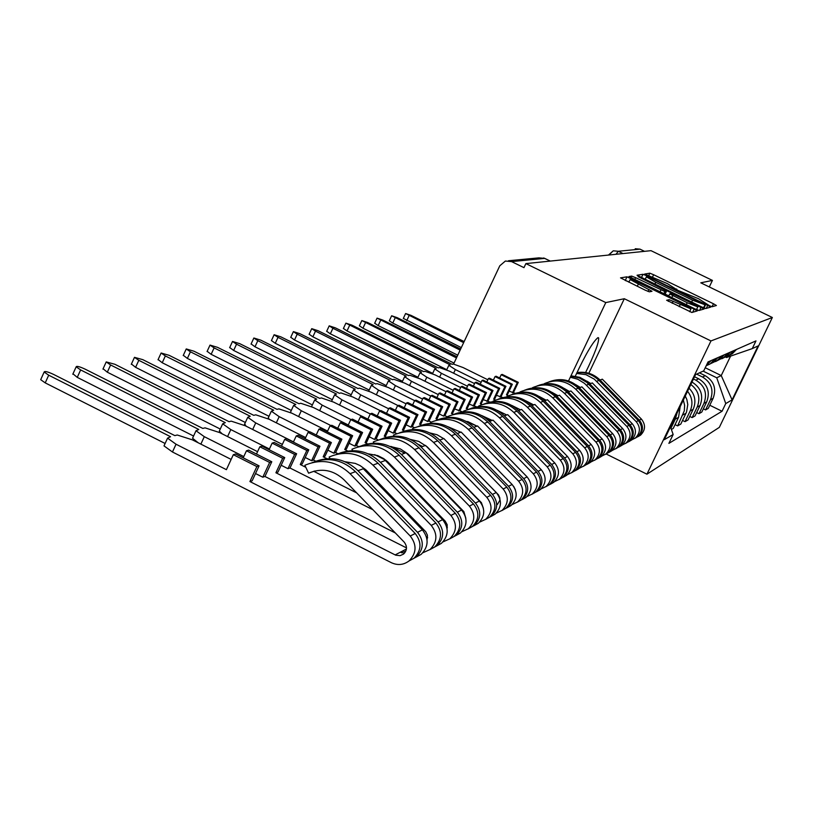 <?xml version="1.0" encoding="UTF-8"?>
<svg xmlns="http://www.w3.org/2000/svg" width="813" height="813" viewBox="0 0 813 813"><rect width="100%" height="100%" fill="white"/><g stroke="black" fill="none" stroke-linecap="round" stroke-linejoin="round"><path stroke-width="1.22" d="M709.414 305.668L712.076 306.735L716.416 305.505L713.479 303.777L653.632 274.733L649.841 273.198L644.648 274.042L667.31 283.564L678.001 290.424L698.499 298.696L709.414 305.668M585.594 372.517C594.699 353.889 599.039 342.354 598.632 337.903L597.962 337.639C593.073 341.501 585.523 354.346 575.319 376.165M666.66 300.241L691.843 312.487L697.259 310.932L694.16 309.113L626.986 276.816L620.522 277.863L645.288 290.211L649.374 291.837L651.996 291.288L630.146 279.55C631.02 279.347 634.658 280.759 641.051 283.798L682.686 304.032L690.959 308.879L669.14 299.662L666.63 300.302M710.969 340.932L624.313 298.727L605.787 302.578L525.879 263.605L651.01 250.668L712.432 280.404L700.786 282.822L772.35 317.497L710.969 340.932L646.935 474.192L719.332 427.364L772.35 317.497M701.832 306.999L705.704 308.544L710.714 307.111L707.716 305.363L646.884 275.841L643.022 274.276L637.046 275.251L701.832 306.999M704.088 309.001L698.906 310.475L694.952 308.899L628.947 276.532L631.65 276.085L635.634 277.68L664.871 291.552L666.518 291.186L663.51 289.428L638.073 276.613L704.119 308.981M606.061 453.949L646.935 474.192M525.879 263.605L523.968 267.65L511.57 261.613L505.371 261.044L499.782 265.81L453.603 364M605.787 302.578L568.521 380.972M635.227 248.727L640.004 249.154L618.276 251.268L616.03 254.286M644.516 251.339L640.004 249.154M709.292 286.948L712.432 280.404M728.062 355.972L732.371 353.716L736.466 349.458M696.629 374.122L702.503 376.998C711.334 382.466 713.987 390.057 710.44 399.783L713.123 398.309C716.639 388.655 714.007 381.124 705.237 375.697L699.414 372.842M713.123 398.309L708.275 408.37L705.562 409.925L703.357 408.837M733.966 350.555L729.84 354.844L723.58 357.669M710.44 399.783L705.562 409.925M721.914 358.726L726.324 356.419L730.491 352.08M696.68 412.567L698.977 413.685L701.792 412.079L706.721 401.835C710.298 392.008 707.625 384.325 698.692 378.797L694.526 376.765M727.899 353.218L723.692 357.588L717.249 360.484M693.469 378.98L695.847 380.149C704.851 385.718 707.544 393.462 703.946 403.37L698.977 413.685M715.521 361.582L720.044 359.224L724.292 354.803M689.749 416.429L692.137 417.597L695.054 415.931L700.084 405.494C703.712 395.525 701.019 387.71 691.985 382.059M721.588 355.982L717.31 360.444L706.192 365.769M690.816 384.488C698.56 390.464 700.684 397.994 697.198 407.079L692.137 417.597M708.875 364.549L713.519 362.131L717.849 357.629M682.544 420.443L685.024 421.662L688.062 419.925L693.184 409.295C696.416 401.388 695.034 394.356 689.028 388.208M715.044 358.858L710.674 363.401L713.519 362.131M687.554 391.287C692.3 397.354 693.174 403.898 690.186 410.941L685.024 421.662M706.355 365.423L711.141 360.566M675.064 424.62L677.635 425.89L680.796 424.081L686.528 412.069L687.788 404.569L686.863 399.539L685.268 396.043M708.235 361.846L707.747 362.537M683.337 400.047L684.627 405.372L684.302 410.829L677.635 425.89M671.396 429.457L673.245 428.41L678.56 417.354L680.186 406.612M677.026 413.187L675.308 419.142L670.959 428.197M670.481 426.825L673.154 434.498L664.292 439.701L695.562 374.61L703.743 370.86L708.032 361.927L755.978 340.901L752.259 348.614L726.517 357.517L725.623 357.08M703.133 371.135L716.751 377.791L721.233 375.565L730.602 356.094M705.237 367.761L721.233 375.565L732.076 399.864L725.745 403.583L716.751 377.791M752.259 348.614L758.102 345.932L732.076 399.864M673.154 434.498L668.886 443.37L722.046 411.256L725.745 403.583M624.313 298.727L588.825 373.258M709.779 405.24L722.046 411.256M645.217 279.286L641.711 277.802M705.369 308.493L704.088 307.873M705.481 304.946L649.912 277.751L646.376 276.857L655.776 282.324L692.574 300.19L705.481 304.946L704.017 307.995L705.491 304.936M665.125 294.093L668.774 295.861M696.599 309.387L698.855 310.485M687.229 302.741L697.798 306.887L689.658 302.131L675.237 295.129L671.314 293.554L669.688 293.93L687.229 302.741L686.294 304.692M629.028 281.887L625.167 280.434M691.914 312.456L689.749 311.409M464.152 341.572L411.032 315.383L405.616 313.523L463.644 342.649M461.317 347.608L403.329 318.411M590.716 383.533L586.895 381.134M576.844 372.832C585.37 371.856 592.748 374.387 598.978 380.433L638.347 420.636C642.768 426.337 642.483 431.723 637.504 436.815L634.811 438.4M576.559 373.441L585.939 374.651L594.303 379.153L636.244 421.703C640.685 427.425 640.4 432.851 635.39 437.963L631.66 439.914M460.666 348.99L397.201 317.67L391.642 315.769L460.138 350.108M576.945 372.608C585.817 371.256 593.52 373.726 600.055 380.027L639.343 420.138C643.754 425.819 643.469 431.195 638.49 436.276L635.268 438.055M600.055 380.027L602.331 379.183L641.416 419.091C645.807 424.742 645.522 430.087 640.573 435.148L637.91 436.713M457.749 355.179L392.75 323.076L389.315 320.769M580.319 387.425L575.767 384.671M570.777 376.226L579.212 377.933L586.681 382.283L629.049 425.341C633.561 431.164 633.276 436.672 628.185 441.876L625.4 443.512M570.299 377.232L577.83 379.244L584.486 383.36L626.843 426.459C631.386 432.313 631.091 437.851 625.969 443.075L622.118 445.087M457.018 356.734L382.76 320.058L377.059 318.127L456.469 357.903M570.98 375.809L579.832 377.334L587.708 381.775L630.085 424.823C634.587 430.626 634.303 436.124 629.221 441.317L625.888 443.146M589.943 383.817L592.321 382.933L632.26 423.725C636.742 429.498 636.447 434.965 631.396 440.138L628.642 441.744M454.04 363.086L378.177 325.586L374.681 323.218M487.841 379.793L463.024 367.527L453.308 364.021L452.18 364.315L367.689 322.537L361.826 320.576L450.168 364.834L448.837 365.301L455.351 369.58L481.123 382.323M493.369 380.118L495.056 376.561L511.316 384.6L506.458 394.854L507.505 394.508L512.342 384.264L496.113 376.246L495.056 376.561M501.194 374.732L517.292 382.669L518.298 382.344L502.241 374.417L501.194 374.732L499.649 377.994M569.456 391.49L564.141 388.401M544.598 383.807L544.486 383.573C555.98 378.767 566.376 380.636 575.675 389.163L617.016 431.429C621.66 437.414 621.366 443.085 616.132 448.43L612.128 450.493M548.877 381.907C559.822 378.116 569.598 380.22 578.195 388.218L619.323 430.26C623.937 436.215 623.642 441.855 618.439 447.17L615.573 448.847M506.458 394.854L508.298 395.768M509.09 391.144L515.239 393.329M550.818 381.216C561.539 377.801 571.061 379.986 579.384 387.781L620.41 429.711C625.014 435.656 624.719 441.276 619.526 446.581L616.071 448.471M579.384 387.781L581.864 386.846L622.677 428.563C627.26 434.477 626.965 440.067 621.803 445.351L618.957 447.008M446.774 369.681L362.944 328.208L359.407 325.779M518.298 382.344L513.501 392.476M517.292 382.669L512.485 392.821M511.316 384.6L512.342 384.264M474.568 383.594L449.437 371.155L439.467 367.588L438.278 367.883L351.917 325.149L345.891 323.147L436.175 368.431L434.782 368.919L441.408 373.309L467.526 386.236M480.239 384.183L481.997 380.464L498.633 388.685L493.664 399.183L494.761 398.817L499.71 388.34L483.105 380.128L481.997 380.464M488.43 378.543L504.883 386.673L505.94 386.327L489.517 378.218L488.43 378.543L486.814 381.958M558.084 395.758L551.976 392.333M532.688 387.923L532.556 387.649C544.304 382.73 554.933 384.64 564.446 393.37L606.732 436.632C611.478 442.76 611.173 448.552 605.827 454.02L601.671 456.154M537.068 385.931C548.277 382.029 558.277 384.183 567.088 392.384L609.15 435.412C613.866 441.5 613.571 447.272 608.246 452.709L605.279 454.437M493.664 399.183L495.473 400.077M496.418 395.291L502.861 397.598M539.1 385.21C550.066 381.704 559.801 383.939 568.317 391.917L610.278 434.833C614.994 440.92 614.689 446.672 609.384 452.089L605.807 454.04M568.317 391.917L570.919 390.951L612.656 433.634C617.341 439.681 617.047 445.402 611.762 450.798L608.835 452.506M432.689 373.38L347.019 330.942L343.421 328.462M505.94 386.327L501.042 396.693M504.883 386.673L499.975 397.049M498.633 388.685L499.71 388.34M460.656 387.557L435.219 374.956L424.965 371.307L423.725 371.632L335.413 327.873L329.214 325.84L332.913 328.279L421.53 372.191L420.057 372.72L426.805 377.212L453.278 390.331M466.479 388.451L468.329 384.539L485.341 392.964L480.27 403.705L481.408 403.319L486.469 392.598L469.487 384.193L468.329 384.539M475.066 382.527L491.895 390.85L493.003 390.494L476.205 382.191L475.066 382.527L473.369 386.114M546.173 400.22L539.243 396.48M520.198 392.232L520.046 391.917C532.068 386.886 542.942 388.838 552.677 397.781L595.959 442.079C600.817 448.359 600.502 454.294 595.035 459.894L590.716 462.089M524.7 390.149C536.174 386.145 546.417 388.34 555.442 396.744L598.49 440.798C603.317 447.038 603.012 452.943 597.565 458.512L594.506 460.29M480.27 403.705L482.089 404.61M503.897 415.423L504.629 415.789M483.156 399.63L489.985 402.089M526.834 389.386C538.054 385.799 548.023 388.086 556.742 396.256L599.669 440.199C604.496 446.428 604.191 452.313 598.754 457.861L595.075 459.863M556.742 396.256L559.466 395.24L602.169 438.939C606.955 445.128 606.65 450.991 601.254 456.51L598.226 458.268M417.933 377.252L330.342 333.818L326.694 331.267M493.003 390.494L487.993 401.104M491.895 390.85L486.875 401.48M485.341 392.964L486.469 392.598M446.073 391.714L420.311 378.939L409.782 375.22L408.482 375.555L318.107 330.728L311.735 328.665L315.495 331.155L406.165 376.145L404.62 376.704L411.49 381.297L438.319 394.62M452.048 392.923L453.989 388.817L471.408 397.455L466.215 408.461L467.414 408.055L472.587 397.069L455.209 388.462L453.989 388.817M461.052 386.714L478.278 395.24L479.436 394.864L462.251 386.358L461.052 386.714L459.284 390.474M533.674 404.904L525.899 400.85M507.109 396.764L506.926 396.388C519.233 391.236 530.361 393.238 540.34 402.405L584.649 447.8C589.628 454.233 589.313 460.31 583.704 466.042L579.222 468.308M511.733 394.569C523.481 390.443 533.989 392.699 543.236 401.317L587.311 446.459C592.25 452.851 591.945 458.898 586.366 464.599L583.195 466.428M466.215 408.461L468.115 409.406M485.788 418.177L491.154 420.829M469.233 404.183L476.591 406.856M513.968 393.766C525.452 390.088 535.665 392.435 544.598 400.809L588.551 445.829C593.49 452.201 593.175 458.237 587.616 463.918L583.846 465.961M544.598 400.809L547.454 399.742L591.163 444.508C596.071 450.849 595.766 456.845 590.238 462.495L587.098 464.314M402.465 381.307L312.863 336.826L309.153 334.214M479.436 394.864L474.314 405.717M478.278 395.24L473.146 406.114M471.408 397.455L472.587 397.069M430.748 396.063L404.681 383.116L393.838 379.315L392.476 379.661L299.967 333.716L293.391 331.623L297.212 334.173L390.057 380.291L388.421 380.891L395.413 385.596L422.608 399.112M436.896 397.638L438.929 393.319L456.774 402.171L451.459 413.441L452.719 413.024L458.014 401.764L440.209 392.933L438.929 393.319M446.357 391.104L463.989 399.844L465.209 399.447L447.607 390.728L446.357 391.104L444.498 395.057M520.554 409.823L511.875 405.463M493.359 401.52L493.156 401.083C505.747 395.809 517.159 397.862 527.373 407.262L572.779 453.806C577.87 460.402 577.555 466.632 571.813 472.505L567.139 474.843M498.115 399.213C510.158 394.966 520.93 397.272 530.422 406.124L575.574 452.394C580.634 458.949 580.319 465.148 574.608 470.981L571.326 472.881M451.459 413.441L453.41 414.417M467.607 421.469L476.652 425.961M454.63 408.949L462.668 411.917M500.462 398.37C512.231 394.59 522.698 396.988 531.854 405.585L576.874 451.733C581.935 458.268 581.61 464.447 575.919 470.27L572.067 472.363M531.854 405.585L534.852 404.457L579.618 450.341C584.649 456.845 584.334 462.983 578.673 468.776L575.421 470.656M386.236 385.565L294.519 339.976L290.759 337.293M465.209 399.447L459.965 410.565M463.989 399.844L458.735 410.982M456.774 402.171L458.014 401.764M414.64 400.626L388.258 387.506L377.1 383.624L375.667 383.99L280.902 336.867L274.123 334.732L278.016 337.344L373.116 384.64L371.399 385.291L378.512 390.118L406.073 403.827M420.971 402.587L423.106 398.045L441.388 407.12L435.941 418.685L437.272 418.238L442.699 406.703L424.457 397.638L423.106 398.045M430.91 395.707L448.979 404.681L450.26 404.264L432.231 395.311L430.91 395.707L428.959 399.874M506.753 414.986L497.15 410.341M478.918 406.52L478.674 406.022C491.58 400.616 503.277 402.73 513.745 412.364L560.289 460.117C565.513 466.886 565.187 473.278 559.303 479.294L554.436 481.713M483.796 404.091C496.154 399.711 507.21 402.079 516.956 411.165L563.226 458.634C568.429 465.361 568.094 471.713 562.25 477.698L558.846 479.66M435.941 418.685L437.912 419.66M439.284 413.959L443.603 416.104L444.894 415.667L447.475 416.947M486.276 403.207C498.339 399.315 509.06 401.785 518.45 410.606L564.608 457.943C569.791 464.64 569.456 470.981 563.622 476.946L559.679 479.101M518.45 410.606L521.611 409.427L567.494 456.479C572.647 463.146 572.322 469.447 566.519 475.381L563.155 477.312M369.173 390.037L275.261 343.289L271.44 340.535M450.26 404.264L444.894 415.667M448.979 404.681L443.603 416.104M441.388 407.12L442.699 406.703M397.953 405.545L370.982 392.12L359.488 388.147L357.984 388.533L260.861 340.18L253.859 338.005L257.812 340.677L355.301 389.224L353.482 389.915L360.728 394.864L388.655 408.776M404.203 407.801L406.449 403.014L425.199 412.333L419.62 424.203L421.012 423.736L426.581 411.896L407.872 402.587L406.449 403.014M414.671 400.555L433.187 409.762L434.538 409.325L416.053 400.148L414.671 400.555L412.608 404.945M492.221 420.433L481.642 415.504M463.705 411.805L463.43 411.215C476.662 405.677 488.654 407.852 499.395 417.74L547.149 466.774C552.505 473.715 552.169 480.27 546.143 486.448L541.052 488.959M468.735 409.224C481.418 404.711 492.759 407.13 502.78 416.48L550.238 465.209C555.574 472.109 555.238 478.623 549.242 484.772L545.706 486.794M419.62 424.203L421.642 425.209M423.136 419.213L427.679 421.48L429.04 421.022L431.205 422.099M471.337 408.289C483.705 404.295 494.721 406.825 504.355 415.88L551.692 464.477C557.007 471.357 556.671 477.851 550.686 483.979L546.641 486.184M504.355 415.88L507.678 414.64L554.73 462.932C560.015 469.772 559.679 476.235 553.734 482.322L550.238 484.324M351.226 394.742L254.997 346.785L251.115 343.95M434.538 409.325L429.04 421.022M433.187 409.762L427.679 421.48M425.199 412.333L426.581 411.896M380.464 410.768L352.801 396.988L340.952 392.913L339.356 393.319L239.754 343.665L232.518 341.46L236.542 344.194L336.531 394.051L334.6 394.803L341.988 399.874L370.271 413.99M386.521 413.319L388.899 408.248L408.136 417.831L402.415 430.016L403.878 429.518L409.589 417.364L390.392 407.801L388.899 408.248M397.567 405.667L416.561 415.118L417.984 414.66L399.02 405.23L397.567 405.667L395.392 410.291M476.916 426.164L465.29 420.971M447.678 417.374L447.363 416.693C460.941 411.002 473.247 413.248 484.274 423.41L533.287 473.776C538.795 480.91 538.45 487.648 532.261 493.989L526.936 496.58M452.851 414.64C465.879 409.986 477.536 412.465 487.83 422.079L536.55 472.129C542.027 479.213 541.682 485.91 535.523 492.221L531.844 494.314M402.415 430.016L404.488 431.053M406.114 424.762L410.911 427.15L412.343 426.662L414.447 427.709M455.595 413.654C468.298 409.539 479.599 412.14 489.507 421.449L538.074 471.357C543.531 478.42 543.196 485.097 537.058 491.387L532.901 493.643M489.507 421.449L493.003 420.138L541.285 469.731C546.702 476.764 546.366 483.389 540.269 489.639L536.641 491.713M332.324 399.691L233.656 350.454L229.723 347.537M417.984 414.66L412.343 426.662M416.561 415.118L410.911 427.15M408.136 417.831L409.589 417.364M362.009 416.276L333.625 402.11L321.389 397.943L319.712 398.38L217.498 347.334L210.018 345.098L214.114 347.893L316.724 399.142L314.682 399.955L322.212 405.159L351.033 419.559M367.862 419.132L370.372 413.787L390.118 423.634L384.254 436.154L385.799 435.626L391.663 423.146L371.948 413.309L370.372 413.787M379.519 411.053L399.02 420.768L400.514 420.291L381.063 410.595L379.519 411.053L377.232 415.941M515.361 489.69L513.653 486.367M460.747 432.221L448.034 426.754M430.768 423.258L430.392 422.486C444.345 416.632 456.977 418.939 468.308 429.396L518.653 481.184C524.304 488.511 523.958 495.442 517.596 501.956L512.027 504.639M436.093 420.351C449.487 415.545 461.469 418.085 472.068 427.984L522.098 479.436C527.718 486.723 527.373 493.603 521.052 500.076L517.231 502.251M384.254 436.154L386.47 437.262M446.906 467.455L447.567 467.79M388.167 430.595L393.228 433.126L394.732 432.607L396.825 433.654M418.156 444.305L422.597 446.52M430.362 450.392L431.022 450.727M439 419.305C452.038 415.077 463.654 417.75 473.827 427.323L523.714 478.623C529.314 485.889 528.968 492.749 522.668 499.202L518.409 501.519M473.827 427.323L477.526 425.941L527.098 476.906C532.667 484.131 532.322 490.94 526.062 497.363L522.281 499.507M311.796 406.754L311.806 406.144M312.375 404.925L211.146 354.326L207.152 351.318M400.514 420.291L394.732 432.607M399.02 420.768L393.228 433.126M390.118 423.634L391.663 423.146M348.289 424.975L313.381 407.516L300.739 403.258L298.971 403.715L193.992 351.216L186.248 348.94L190.415 351.805L295.81 404.518L293.635 405.402L301.308 410.748L330.921 425.565M348.137 425.301L350.779 419.63L371.084 429.772L365.057 442.638L366.693 442.089L372.71 429.244L352.456 419.132L350.779 419.63M360.464 416.744L380.494 426.744L382.069 426.225L362.09 416.256L360.464 416.744L358.045 421.917M497.363 504.527L499.832 500.371L499.822 497.891L498.481 494.863L445.737 440.473M443.654 438.624L437.109 434.762L429.792 432.902M412.892 429.498L412.465 428.593C426.795 422.587 439.772 424.965 451.418 435.717L503.176 489.009C508.989 496.55 508.633 503.674 502.099 510.381L496.265 513.166M418.38 426.388C432.15 421.419 444.487 424.03 455.402 434.223L506.824 487.16C512.607 494.66 512.251 501.733 505.757 508.389L501.763 510.645M365.057 442.638L367.557 443.888M425.717 472.993L427.099 473.684M477.322 498.816L477.983 499.152M369.193 436.764L374.539 439.437L376.134 438.898L378.299 439.975M391.317 446.489L404.752 453.197M408.217 454.934L409.6 455.626M459.741 480.696L460.402 481.022M421.449 425.29C434.853 420.921 446.794 423.675 457.262 433.532L508.532 486.296C514.294 493.776 513.938 500.828 507.464 507.464L503.084 509.842M457.262 433.532L461.164 432.069L512.109 484.487C517.84 491.916 517.485 498.918 511.052 505.513L507.119 507.739M290.922 412.73L290.698 411.734M291.298 410.443L187.376 358.421L183.321 355.311M382.069 426.225L376.134 438.898M380.494 426.744L374.539 439.437M371.084 429.772L372.71 429.244M327.598 431.083L291.969 413.238L278.889 408.868L277.02 409.356L169.134 355.322L161.116 353.015L165.354 355.942L273.676 410.219L271.359 411.175L279.184 416.652L309.631 431.916M327.243 431.835L330.048 425.819L350.921 436.266L344.732 449.508L346.47 448.918L352.649 435.707L331.826 425.29L330.048 425.819M340.301 422.76L360.891 433.055L362.568 432.516L342.029 422.242L340.301 422.76L337.741 428.248M483.43 508.389L481.398 502.668L427.15 446.784L418.746 441.398L410.474 439.437M393.97 436.103L393.472 435.067C408.207 428.888 421.561 431.337 433.542 442.414L486.794 497.302C492.769 505.066 492.404 512.403 485.686 519.294L479.558 522.18M399.63 432.79C413.807 427.638 426.51 430.321 437.76 440.839L490.656 495.341C496.601 503.064 496.235 510.34 489.558 517.19L485.391 519.527M344.732 449.508L347.73 451.012M403.045 478.735L405.23 479.833M457.932 506.255L459.315 506.946M349.112 443.278L354.783 446.113L356.47 445.544L358.777 446.703M374.641 454.64L386.134 460.392M439.305 487.028L440.687 487.719M402.872 431.612C416.663 427.11 428.949 429.935 439.731 440.097L492.465 494.426C498.389 502.119 498.023 509.385 491.377 516.204L486.865 518.653M439.731 440.097L443.868 438.542L496.255 492.505C502.139 500.147 501.784 507.363 495.168 514.141L491.062 516.448M269.022 419.173L268.361 417.638M268.991 416.286L162.234 362.75L158.118 359.539M362.568 432.516L356.47 445.544M360.891 433.055L354.783 446.113M350.921 436.266L352.649 435.707M305.658 437.546L269.286 419.305L255.749 414.823L253.758 415.331L142.814 359.661L134.48 357.334L138.799 360.322L250.211 416.246L247.752 417.293L255.729 422.923L293.483 441.886M305.088 438.776L308.066 432.384L329.539 443.146L323.178 456.794L325.027 456.164L331.379 442.557L309.946 431.825L308.066 432.384M318.94 429.132L340.119 439.742L341.897 439.172L320.769 428.593L318.94 429.132L316.227 434.965M465.839 518.298L463.857 511.621L407.953 453.979L400.301 448.878L389.976 446.388M373.909 443.136L373.33 441.937C388.492 435.575 402.242 438.105 414.569 449.528L469.406 506.093C475.564 514.101 475.188 521.661 468.278 528.755L461.814 531.763M379.742 439.569C394.346 434.223 407.445 436.988 419.051 447.841L473.512 504.019C479.629 511.966 479.253 519.477 472.383 526.519L468.024 528.948M323.178 456.794L327.009 458.715M378.716 484.68L381.815 486.235M437.221 514.06L439.416 515.157M327.822 450.168L333.838 453.187L335.627 452.587L337.913 453.725M417.445 493.623L419.64 494.721M383.187 438.319C397.384 433.675 410.037 436.581 421.144 447.059L475.422 503.044C481.53 510.971 481.154 518.45 474.304 525.483L469.67 527.993M421.144 447.059L425.534 445.412L479.446 501.011C485.503 508.887 485.137 516.306 478.339 523.287L474.05 525.686M246.095 426.175L244.693 423.908M245.353 422.475L135.598 367.334L131.421 364.021M341.897 439.172L335.627 452.587M340.119 439.742L333.838 453.187M329.539 443.146L331.379 442.557M282.365 444.406L245.211 425.738L231.187 421.144L229.073 421.683L114.877 364.275L106.218 361.917L110.609 364.976L225.303 422.648L222.681 423.807L230.811 429.579L269.418 449M281.542 446.164L284.702 439.355L306.826 450.463L300.282 464.528L302.243 463.867L308.777 449.843L286.704 438.756L284.702 439.355M296.267 435.91L318.066 446.845L319.956 446.235L298.208 435.321L296.267 435.91L293.381 442.109M447.079 528.724L447.17 524.69L445.209 521.143L387.547 461.632L383.645 458.573L377.781 455.605L368.187 453.806M352.598 450.626L351.927 449.233C367.547 442.689 381.704 445.3 394.417 457.079L450.92 515.442C457.272 523.704 456.886 531.499 449.762 538.816L442.953 541.936M358.614 446.774C373.675 441.225 387.191 444.071 399.173 455.29L455.29 513.237C461.591 521.438 461.215 529.172 454.142 536.438L449.579 538.958M300.282 464.528L305.81 467.312M313.828 471.347L356.683 492.902M415.036 522.261L418.146 523.826M305.21 457.485L311.613 460.697L313.513 460.056L315.861 461.235M394.01 500.513L397.12 502.068M446.733 527.007L447.353 527.312M362.273 445.443C376.907 440.636 389.945 443.644 401.398 454.457L457.333 512.2C463.613 520.381 463.227 528.084 456.184 535.33L451.408 537.921M401.398 454.457L406.063 452.709L461.601 510.036C467.841 518.155 467.465 525.808 460.463 533.003L455.971 535.493M222.244 433.888L219.317 431.083L219.561 430.565M220.262 429.04L107.316 372.202L103.099 368.767M319.956 446.235L313.513 460.056M318.066 446.845L311.613 460.697M306.826 450.463L308.777 449.843M257.579 451.672L219.632 432.577L205.069 427.851L202.813 428.431L85.182 369.173C79.674 366.622 76.666 365.83 76.178 366.795L80.639 369.925L198.809 429.467L196.004 430.748L204.297 436.672L243.778 456.571M256.481 454.04L259.845 446.774L282.66 458.258L275.912 472.77L277.995 472.058L284.733 457.587L261.979 446.144L259.845 446.774M272.152 443.105L294.621 454.396L296.633 453.756L274.225 442.485L272.152 443.105L269.083 449.711M427.049 539.751L427.445 535.279L425.778 531.763L365.83 469.762L360.108 465.595L355.301 463.41L344.997 461.733M329.915 458.613L329.153 457.008C345.24 450.25 359.844 452.953 372.954 465.117L431.236 525.391C437.79 533.928 437.394 541.976 430.057 549.517L422.862 552.769M336.125 454.437C351.673 448.674 365.637 451.601 378.025 463.217L435.89 523.044C442.394 531.509 442.008 539.497 434.711 546.986L429.925 549.618M275.912 472.77L395.372 532.982M281.166 465.26L287.975 468.684L289.997 468.003L372.964 509.781M426.408 536.682L427.597 537.281M340.027 453.024C355.108 448.054 368.574 451.154 380.393 462.323L438.065 521.946C444.548 530.381 444.162 538.338 436.896 545.808L431.967 548.48M380.393 462.323L385.362 460.463L442.618 519.639C449.061 528.013 448.664 535.909 441.449 543.328L436.744 545.919M198.26 442.821L192.549 438.248L192.823 437.638M193.565 436.032L77.255 377.374L72.987 373.817M296.633 453.756L289.997 468.003M294.621 454.396L287.975 468.684M282.66 458.258L284.733 457.587M231.146 459.416L192.386 439.853L177.244 435.006L174.846 435.626L53.546 374.397C47.764 371.724 44.634 370.931 44.166 372.008L48.709 375.2L170.567 436.723L167.569 438.146L176.035 444.223L226.4 469.67L233.331 454.691L256.867 466.56L249.916 481.55L252.142 480.798L259.083 465.849L235.607 454.01L233.331 454.691M246.471 450.768L269.642 462.445L271.786 461.754L248.676 450.117L246.471 450.768L243.199 457.831M249.916 481.55L395.728 555.188L400.087 555.655L403.512 554.11C407.201 550.371 407.425 546.366 404.163 542.088L344.011 479.782C333.421 469.934 321.623 467.729 308.605 473.186L304.845 465.29C321.45 458.319 336.521 461.123 350.057 473.694L410.24 536.021C417.008 544.842 416.602 553.155 409.02 560.95C403.573 564.984 397.72 565.574 391.46 562.738L172.458 451.998L164.002 445.89L164.338 445.178M404.589 553.064L400.23 552.261L395.148 554.913M314.631 471.022L308.605 473.186M312.141 462.617C328.198 456.621 342.649 459.64 355.474 471.662L415.209 533.501C421.927 542.261 421.52 550.503 414 558.246L408.969 560.99M405.453 551.834L402.598 551.021L400.23 552.261M255.516 473.532L262.792 477.201L264.947 476.469L406.49 547.881M316.298 461.103C331.877 455.951 345.779 459.152 358.005 470.717L417.526 532.332C424.223 541.052 423.817 549.273 416.327 556.976L411.246 559.74M358.005 470.717L363.299 468.735L422.394 529.873C429.03 538.531 428.634 546.682 421.195 554.334L416.246 557.047M165.11 443.481L45.223 382.882L40.691 379.681L40.914 379.193M271.786 461.754L264.947 476.469M269.642 462.445L262.792 477.201M256.867 466.56L259.083 465.849M406.409 549.029L402.598 551.021L401.744 552.84M675.308 419.142L678.56 417.354M682.89 414.955L686.009 413.238M690.186 410.941L693.184 409.295M697.198 407.079L700.084 405.494M703.946 403.37L706.721 401.835M695.847 380.149L698.692 378.797M702.503 376.998L705.237 375.697M623.022 253.565L618.276 251.268L613.256 250.811L608.937 255.018M550.269 261.085L544.751 258.392L511.57 261.613M550.289 261.075L543.673 257.955M508.481 260.749L538.907 257.863L544.751 258.392M613.256 250.811L608.47 255.069M648.489 276.024L649.841 273.198M652.605 276.887L653.632 274.733M712.056 306.745L713.479 303.777M641.416 277.66L643.022 274.276M646.426 276.796L646.884 275.841M706.273 308.381L707.716 305.363M654.882 284.194L655.776 282.324M691.67 302.06L692.574 300.19M703.58 307.802L704.861 305.119M630.858 277.741L631.65 276.085M634.699 279.621L635.634 277.68M659.993 291.908L660.918 289.967M663.815 293.767L664.871 291.552M664.983 294.336L666.487 291.206L665.004 294.347M699.597 310.281L701.07 307.202M668.662 296.125L669.699 293.96L668.642 296.115M671.792 297.639L672.717 295.698M668.327 301.379L669.14 299.662M672.199 303.29L673.174 301.267M679.201 306.694L680.166 304.672M637.29 286.318L638.256 284.296M648.012 291.43L648.937 289.489M625.268 280.414L626.986 276.816M630.512 279.479L631.01 278.432M692.656 312.253L694.16 309.113M406.713 320.668L409.03 315.718M598.978 380.433L596.671 381.297M638.347 420.636L636.244 421.703M641.416 419.091L639.343 420.138M392.75 323.076L395.108 318.015M588.815 384.244L586.407 385.149M629.049 425.341L626.843 426.459M632.26 423.725L630.085 424.823M378.177 325.586L380.586 320.413M578.195 388.218L575.675 389.163M619.323 430.26L617.016 431.429M622.677 428.563L620.41 429.711M453.634 373.228L455.351 369.58M362.944 328.208L365.403 322.913M567.088 392.384L564.446 393.37M609.15 435.412L606.732 436.632M612.656 433.634L610.278 434.833M439.609 377.13L441.408 373.309M347.019 330.942L349.529 325.535M555.442 396.744L552.677 397.781M598.49 440.798L595.959 442.079M602.169 438.939L599.669 440.199M424.914 381.226L426.805 377.212M330.342 333.818L332.913 328.279M543.236 401.317L540.34 402.405M587.311 446.459L584.649 447.8M591.163 444.508L588.551 445.829M409.508 385.514L411.49 381.297M312.863 336.826L315.495 331.155M530.422 406.124L527.373 407.262M575.574 452.394L572.779 453.806M579.618 450.341L576.874 451.733M393.329 390.037L395.413 385.596M294.519 339.976L297.212 334.173M516.956 411.165L513.745 412.364M563.226 458.634L560.289 460.117M567.494 456.479L564.608 457.943M376.328 394.783L378.512 390.118M275.261 343.289L278.016 337.344M502.78 416.48L499.395 417.74M550.238 465.209L547.149 466.774M554.73 462.932L551.692 464.477M358.431 399.793L360.728 394.864M254.997 346.785L257.812 340.677M487.83 422.079L484.274 423.41M536.55 472.129L533.287 473.776M541.285 469.731L538.074 471.357M339.56 405.077L341.988 399.874M233.656 350.454L236.542 344.194M472.068 427.984L468.308 429.396M522.098 479.436L518.653 481.184M527.098 476.906L523.714 478.623M319.651 410.656L322.212 405.159M211.146 354.326L214.114 347.893M455.402 434.223L451.418 435.717M506.824 487.16L503.176 489.009M512.109 484.487L508.532 486.296M298.605 416.571L301.308 410.748M187.376 358.421L190.415 351.805M437.76 440.839L433.542 442.414M490.656 495.341L486.794 497.302M496.255 492.505L492.465 494.426M276.318 422.831L279.184 416.652M162.234 362.75L165.354 355.942M419.051 447.841L414.569 449.528M473.512 504.019L469.406 506.093M479.446 501.011L475.422 503.044M252.691 429.488L255.729 422.923M135.598 367.334L138.799 360.322M399.173 455.29L394.417 457.079M455.29 513.237L450.92 515.442M461.601 510.036L457.333 512.2M227.579 436.571L230.811 429.579M107.316 372.202L110.609 364.976M378.025 463.217L372.954 465.117M435.89 523.044L431.236 525.391M427.526 537.993L426.835 538.348M442.618 519.639L438.065 521.946M200.862 444.132L204.297 436.672M77.255 377.374L80.639 369.925M355.474 471.662L350.057 473.694M415.209 533.501L410.24 536.021M422.394 529.873L417.526 532.332M172.458 451.998L176.035 444.223M45.223 382.882L48.709 375.2M598.632 337.903L598.053 337.619M613.856 254.51L612.006 254.703M605.604 255.363L603.724 255.556M597.037 256.247L595.126 256.451M588.145 257.172L586.193 257.365M578.897 258.127L576.915 258.331M569.283 259.113L567.261 259.327M559.263 260.15L557.22 260.363M729.84 354.844L732.371 353.716M723.692 357.588L726.324 356.419M717.31 360.444L720.044 359.224M676.406 289.58L676.68 289.011M645.136 279.459L646.376 276.857M696.487 309.611L697.798 306.887M689.607 311.714L690.959 308.879M628.866 282.223L630.146 279.55M403.299 318.472L405.616 313.523M637.504 436.815L635.39 437.963M640.573 435.148L638.49 436.276M389.285 320.83L391.642 315.769M628.185 441.876L625.969 443.075M631.396 440.138L629.221 441.317M374.651 323.289L377.059 318.127M618.439 447.17L616.132 448.43M621.803 445.351L619.526 446.581M446.683 369.874L448.837 365.301M359.366 325.861L361.826 320.576M608.246 452.709L605.827 454.02M611.762 450.798L609.384 452.089M432.536 373.706L434.782 368.919M343.381 328.543L345.891 323.147M597.565 458.512L595.035 459.894M601.254 456.51L598.754 457.861M417.709 377.72L420.057 372.72M326.643 331.369L329.214 325.84M586.366 464.599L583.704 466.042M590.238 462.495L587.616 463.918M402.171 381.937L404.62 376.704M309.103 334.316L311.735 328.665M574.608 470.981L571.813 472.505M578.673 468.776L575.919 470.27M385.86 386.368L388.421 380.891M290.708 337.415L293.391 331.623M562.25 477.698L559.303 479.294M566.519 475.381L563.622 476.946M368.706 391.043L371.399 385.291M271.379 340.677L274.123 334.732M549.242 484.772L546.143 486.448M553.734 482.322L550.686 483.979M350.657 395.961L353.482 389.915M251.044 344.102L253.859 338.005M535.523 492.221L532.261 493.989M540.269 489.639L537.058 491.387M331.663 401.104L334.6 394.803M229.642 347.71L232.518 341.46M521.052 500.076L517.596 501.956M526.062 497.363L522.668 499.202M311.674 406.429L314.682 399.955M207.061 351.521L210.018 345.098M505.757 508.389L502.099 510.381M511.052 505.513L507.464 507.464M290.546 412.059L293.635 405.402M183.22 355.545L186.248 348.94M489.558 517.19L485.686 519.294M495.168 514.141L491.377 516.204M268.188 418.024L271.359 411.175M158.007 359.803L161.116 353.015M472.383 526.519L468.278 528.755M478.339 523.287L474.304 525.483M244.489 424.356L247.752 417.293M131.289 364.326L134.48 357.334M454.142 536.438L449.762 538.816M460.463 533.003L456.184 535.33M219.317 431.083L222.681 423.807M102.936 369.122L106.218 361.917M434.711 546.986L430.057 549.517M441.449 543.328L436.896 545.808M192.549 438.248L196.004 430.748M72.794 374.234L76.178 366.795M414 558.246L409.02 560.95M421.195 554.334L416.327 556.976M164.002 445.89L167.569 438.146M40.691 379.681L44.166 372.008"/></g></svg>
